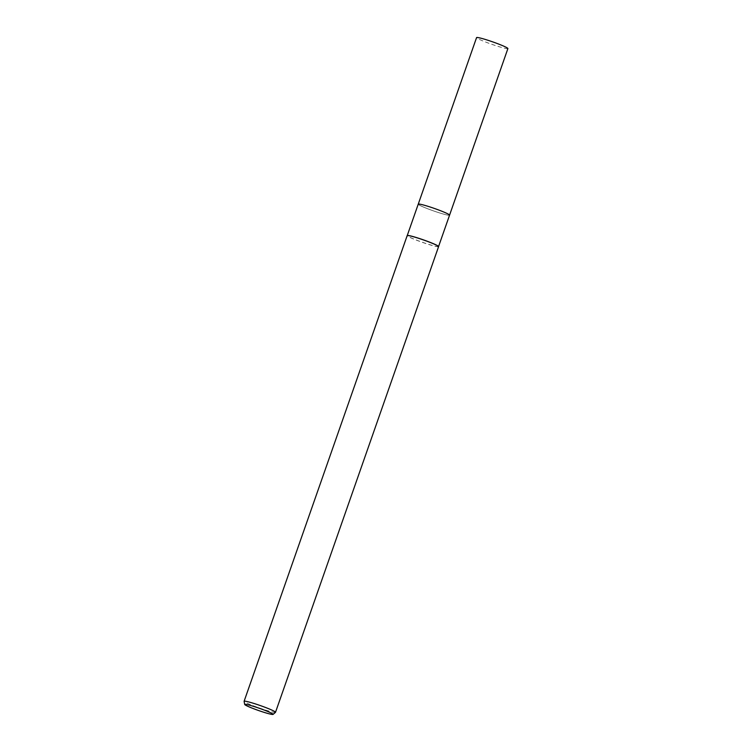 <?xml version="1.0" encoding="UTF-8"?>
<svg xmlns="http://www.w3.org/2000/svg" width="752" height="752" viewBox="0 0 752 752"><rect width="100%" height="100%" fill="white"/><g stroke="black" fill="none" stroke-linecap="round" stroke-linejoin="round"><path stroke-width="0.56" stroke-dasharray="3.76 2.82" d="M438.566 246.553L438.576 246.524A16.591 1.307 19.3 0 1 438.566 246.553A16.591 1.307 19.3 0 1 424.523 242.999A16.591 1.307 19.3 0 1 407.236 235.583A16.591 1.307 19.3 0 1 407.246 235.564L407.236 235.583M449.564 215.147A16.591 1.307 19.3 0 1 435.521 211.594A16.591 1.307 19.3 0 1 418.234 204.177L418.244 204.168A16.591 1.307 19.3 0 0 435.521 211.594A16.591 1.307 19.3 0 0 449.564 215.147L449.564 215.138M438.585 246.571L438.585 246.581A16.638 1.307 19.3 0 1 424.495 243.075A16.638 1.307 19.3 0 1 407.17 235.639M275.486 712.332A16.638 1.307 19.3 0 1 261.433 708.722A16.638 1.307 19.3 0 1 244.099 701.343M438.585 246.637A16.638 1.307 19.3 0 1 424.495 243.075A16.638 1.307 19.3 0 1 407.208 235.592L407.217 235.583M507.901 48.57A16.591 1.307 19.3 0 1 493.848 45.017A16.591 1.307 19.3 0 1 476.571 37.6"/><path stroke-width="1.13" d="M449.564 215.138L507.901 48.57A16.591 1.307 19.3 0 0 490.614 41.153A16.591 1.307 19.3 0 0 476.571 37.6L418.244 204.168A16.591 1.307 19.3 0 1 432.287 207.721A16.591 1.307 19.3 0 0 418.234 204.177L407.246 235.555A16.591 1.307 19.3 0 1 407.274 235.526A16.591 1.307 19.3 0 1 421.289 239.127A16.591 1.307 19.3 0 1 438.566 246.487A16.591 1.307 19.3 0 1 438.566 246.524L449.564 215.147A16.591 1.307 19.3 0 0 432.287 207.721A16.591 1.307 19.3 0 1 449.564 215.147M244.701 704.464A15.04 1.184 19.3 0 1 257.438 707.632A15.04 1.184 19.3 0 1 273.07 714.4A15.04 1.184 19.3 0 1 260.371 711.138A15.04 1.184 19.3 0 1 244.701 704.464L244.099 701.343A16.638 1.307 19.3 0 1 244.109 701.278L407.17 235.639A16.638 1.307 19.3 0 1 421.252 239.202A16.638 1.307 19.3 0 1 438.585 246.581L438.566 246.487M244.109 701.278A16.638 1.307 19.3 0 1 258.19 704.84A16.638 1.307 19.3 0 1 275.514 712.276A16.638 1.307 19.3 0 1 275.486 712.332L273.07 714.4M407.208 235.592A16.638 1.307 19.3 0 1 421.252 239.202A16.638 1.307 19.3 0 1 438.585 246.637L275.514 712.276"/></g></svg>
